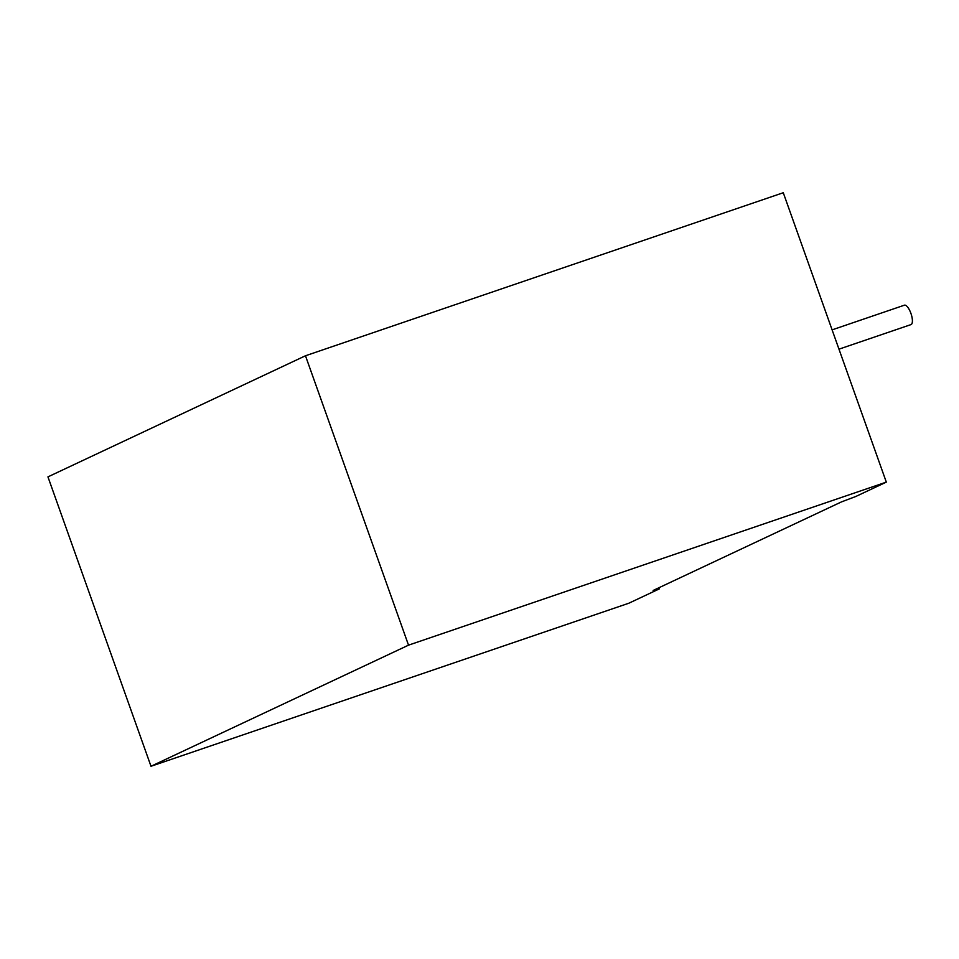 <?xml version="1.0" encoding="UTF-8"?>
<svg xmlns="http://www.w3.org/2000/svg" width="959" height="959" viewBox="0 0 959 959"><rect width="100%" height="100%" fill="white"/><g stroke="black" fill="none" stroke-linecap="round" stroke-linejoin="round"><path stroke-width="1.44" d="M838.981 349.16L911.014 324.586A10.249 3.536 -108.8 0 0 911.05 313.749A10.249 3.536 -108.8 0 0 904.397 305.19L832.1 329.86M659.384 588.862L628.804 603.235L150.995 766.265L408.522 645.155L886.32 482.125L855.74 496.51L841.475 501.893L653.163 590.456L659.384 588.862L658.977 587.723M150.995 766.265L47.95 476.875L305.477 355.765L783.275 192.735L886.32 482.125M305.477 355.765L408.522 645.155"/></g></svg>
